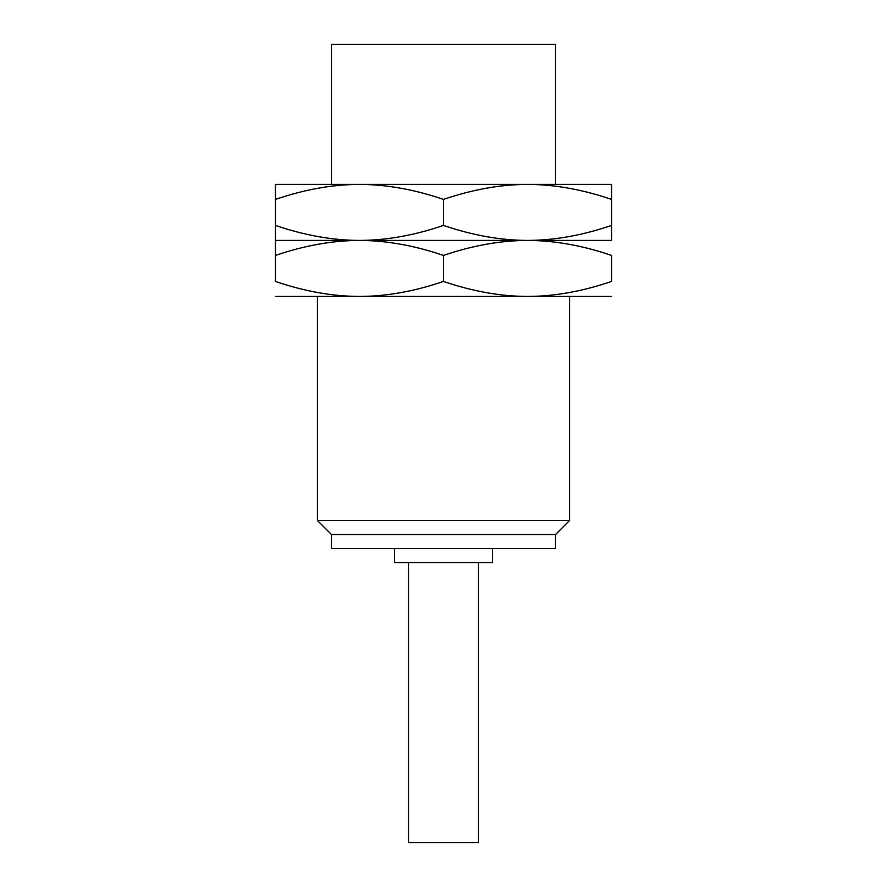 <?xml version="1.0" encoding="UTF-8"?>
<svg xmlns="http://www.w3.org/2000/svg" width="887" height="887" viewBox="0 0 887 887"><rect width="100%" height="100%" fill="white"/><g stroke="black" fill="none" stroke-linecap="round" stroke-linejoin="round"><path stroke-width="1.33" d="M331.461 184.407L331.461 44.35L555.539 44.35L555.539 184.407M611.564 184.407L611.564 199.409L611.564 184.407L275.436 184.407L275.436 199.409L275.436 184.407M275.436 296.446L359.468 296.446C386.466 296.358 414.473 291.357 443.5 281.434C472.527 291.357 500.534 296.358 527.532 296.446L359.468 296.446C332.47 296.358 304.463 291.357 275.436 281.434L275.436 255.434C304.463 245.511 332.47 240.51 359.468 240.421L611.564 240.421L611.564 199.409C582.537 189.496 554.53 184.485 527.532 184.407C500.534 184.485 472.527 189.496 443.5 199.409C414.473 189.496 386.466 184.485 359.468 184.407C332.47 184.485 304.463 189.496 275.436 199.409L275.436 255.434L275.436 240.421L359.468 240.421C386.466 240.333 414.473 235.332 443.5 225.409L443.5 199.409M611.564 240.421L611.564 225.409C582.537 235.332 554.53 240.333 527.532 240.421C554.53 240.51 582.537 245.511 611.564 255.434L611.564 281.434C582.537 291.357 554.53 296.358 527.532 296.446L611.564 296.446M275.436 240.421L275.436 225.409C304.463 235.332 332.47 240.333 359.468 240.421C386.466 240.51 414.473 245.511 443.5 255.434C472.527 245.511 500.534 240.51 527.532 240.421C500.534 240.333 472.527 235.332 443.5 225.409M443.5 281.434L443.5 255.434M569.543 296.446L569.543 520.525L555.539 534.539L555.539 548.543L331.461 548.543L331.461 534.539L555.539 534.539M317.457 296.446L317.457 520.525L569.543 520.525M317.457 520.525L331.461 534.539M394.482 548.543L394.482 562.546L492.518 562.546L492.518 548.543M408.486 562.546L408.486 842.65L478.514 842.65L478.514 562.546"/></g></svg>
